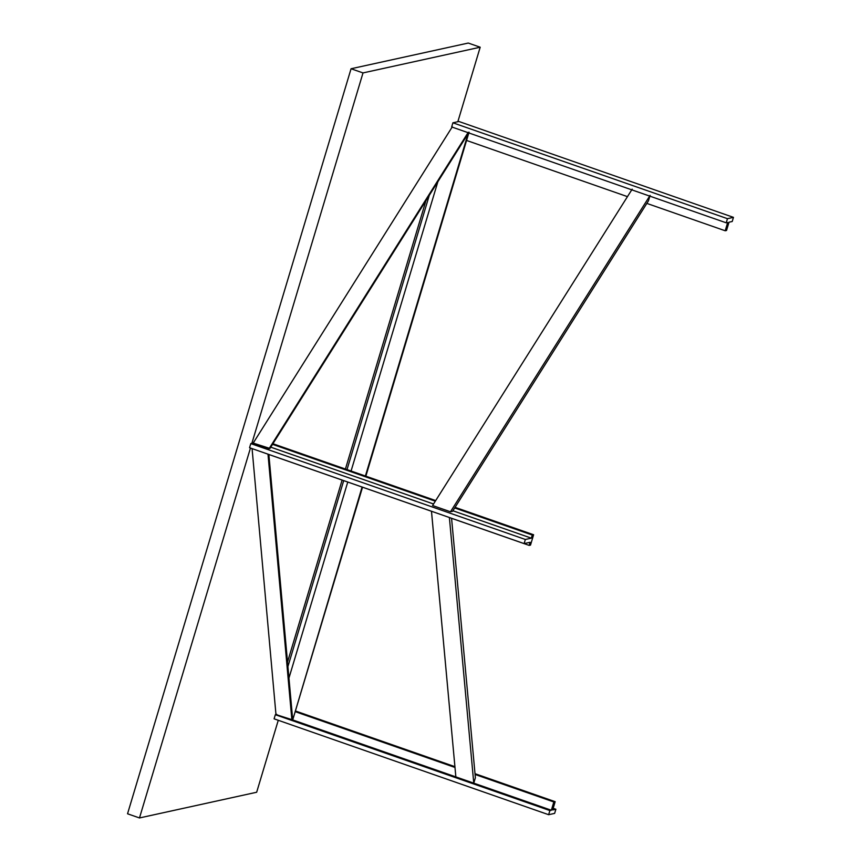 <?xml version="1.0" encoding="UTF-8"?>
<svg xmlns="http://www.w3.org/2000/svg" width="861" height="861" viewBox="0 0 861 861"><rect width="100%" height="100%" fill="white"/><g stroke="black" fill="none" stroke-linecap="round" stroke-linejoin="round"><path stroke-width="1.29" d="M253.199 443.071L452.305 126.804L253.199 443.071L269.945 448.452L469.051 132.174L269.945 448.452L269.116 448.624L468.223 132.357L269.116 448.624L253.199 443.071L250.799 443.598L249.561 447.731L524.112 543.603L525.35 539.47L250.799 443.598L525.35 539.47L531.345 538.157L452.908 510.767L531.345 538.157L532.27 535.047L454.683 507.958L532.27 535.047L533.605 534.756L455.071 507.333L533.605 534.756L530.505 545.11L529.171 545.4L451.573 518.3L529.171 545.4L530.096 542.29L524.112 543.603L249.561 447.731L250.799 443.598L253.199 443.071M252.079 448.613L275.972 714.555L291.89 720.108L267.997 454.177L291.89 720.108L292.718 719.925L268.869 454.479L292.718 719.925L275.972 714.555L252.079 448.613M733.454 217.359L732.216 221.503L729.019 222.203L726.533 230.479L725.199 230.77L646.826 203.4L725.199 230.77L727.685 222.493L726.221 222.816L451.67 126.944L726.221 222.816L727.459 218.672L452.908 122.8L451.67 126.944L452.908 122.8L727.459 218.672L733.454 217.359L458.902 121.487L733.454 217.359L727.459 218.672L726.221 222.816L727.685 222.493L725.199 230.77L726.533 230.479L729.019 222.203L732.216 221.503L733.454 217.359M627.465 196.642L466.565 140.451L627.465 196.642M458.902 121.487L452.908 122.8L458.902 121.487M554.635 813.387L548.64 814.7L274.089 718.827L548.64 814.7L549.888 810.567L275.337 714.695L274.089 718.827L275.337 714.695L549.888 810.567L551.352 810.244L292.718 719.925L551.352 810.244L553.838 801.968L475.078 774.469L553.838 801.968L555.162 801.677L475.003 773.684L555.162 801.677L552.687 809.953L555.883 809.254L553.171 808.307L555.883 809.254L554.635 813.387L555.883 809.254L552.687 809.953L555.162 801.677L553.838 801.968L551.352 810.244L549.888 810.567L548.64 814.7L554.635 813.387M276.801 714.372L275.337 714.695L276.801 714.372M454.985 767.452L295.194 711.649L454.985 767.452M454.92 766.667L295.409 710.971L454.92 766.667M433.535 503.997L270.752 447.16L433.535 503.997M435.311 501.188L272.517 444.341L435.311 501.188M435.698 500.575L272.915 443.727L435.698 500.575M431.49 511.283L268.869 454.5L431.49 511.283L455.856 776.902L473.765 783.155L449.388 517.515L473.765 783.155L455.856 776.902L431.479 511.262M524.112 543.603L530.096 542.29L529.171 545.4L530.505 545.11L533.605 534.756L532.27 535.047L531.345 538.157L525.35 539.47L524.112 543.603M363.008 72.916L480.19 47.215L468.255 43.05L351.062 68.751L363.008 72.916L351.062 68.751L127.546 813.785L139.482 817.95L127.546 813.785L351.062 68.751L468.255 43.05L480.19 47.215L457.837 121.724L480.19 47.215L363.008 72.916L251.864 443.361L363.008 72.916M278.264 720.291L256.664 792.249L139.482 817.95L250.454 448.054L139.482 817.95L256.664 792.249L278.264 720.291M475.38 777.752L473.765 783.155L475.38 777.752L451.573 518.279L475.38 777.752M450.486 511.778L452.552 511.326L648.473 200.796L650.098 195.393L450.486 511.778L432.577 505.525L450.486 511.778L650.098 195.393L648.473 200.796L452.552 511.326L450.486 511.778M632.189 189.14L432.577 505.525L632.189 189.14M468.825 132.928L365.85 476.176L468.825 132.928M362.535 487.208L292.718 719.925L362.535 487.208M469.051 132.174L365.398 476.015L467.512 135.64L466.985 135.446L467.512 135.64L469.051 132.174M362.083 487.057L292.718 719.925L362.083 487.057M437.862 181.714L351.073 471.021L437.862 181.714M347.758 482.052L288.952 678.059L347.758 482.052M292.396 716.427L293.181 716.707L292.396 716.427M429.305 195.296L347.015 469.6L429.305 195.296M343.7 480.632L287.918 666.575L343.7 480.632M425.947 200.635L345.422 469.051L425.947 200.635M342.118 480.083L287.52 662.066L342.118 480.083"/></g></svg>
